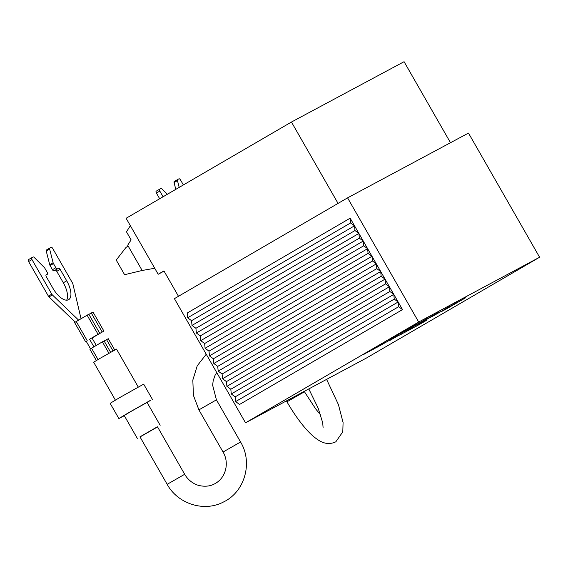 <?xml version="1.0" encoding="UTF-8"?>
<svg xmlns="http://www.w3.org/2000/svg" width="568" height="568" viewBox="0 0 568 568"><rect width="100%" height="100%" fill="white"/><g stroke="black" fill="none" stroke-linecap="round" stroke-linejoin="round"><path stroke-width="0.85" d="M156.534 427.278L157.492 426.809L184.685 474.287L167.162 484.326L139.969 436.842L156.534 427.278M157.549 426.909L140.026 436.941M160.155 425.276L147.069 402.428L130.455 411.75L124.214 415.513L137.3 438.368M115.389 400.106L93.67 362.192L99.918 358.422L116.525 349.1L138.244 387.021M147.169 402.598L150.215 400.468L128.041 413.042L118.875 418.566L124.307 415.691M118.875 418.566L110.149 403.337L119.316 397.806L143.676 384.138L152.401 399.368M92.023 337.995L103.901 331.087L91.64 338.123L91.988 337.939L96.269 345.415M93.897 346.792L89.567 339.238L89.907 339.039M89.914 339.053L99.755 333.309L89.567 339.238M86.173 341.212L90.504 348.773M78.611 320.139L52.391 294.948A1.754 0.781 -120.2 0 1 51.794 294.167L31.985 259.583A1.754 0.781 -120.2 0 1 31.794 257.695A1.754 0.781 -120.2 0 1 31.808 257.687L33.15 256.97A1.754 0.781 -120.2 0 1 34.151 257.382L44.261 267.457A1.754 0.781 -120.2 0 1 44.822 268.202L47.194 272.342A1.754 0.781 -120.2 0 1 47.385 274.23A1.754 0.781 -120.2 0 1 47.378 274.238L46.164 274.884A1.754 0.781 59.8 0 0 46.157 274.891A1.754 0.781 59.8 0 0 46.349 276.779L52.895 288.203A17.558 7.831 59.8 0 0 68.636 299.677A17.558 7.831 59.8 0 0 66.712 280.798L60.165 269.374A1.754 0.781 59.8 0 0 58.603 268.217L57.396 268.87A1.754 0.781 -120.2 0 1 55.834 267.713L53.463 263.573A1.754 0.781 -120.2 0 1 53.108 262.721L49.636 249.082A1.754 0.781 -120.2 0 1 49.799 248.046A1.754 0.781 -120.2 0 1 49.806 248.046L51.148 247.321A1.754 0.781 -120.2 0 1 52.717 248.479L72.519 283.063A1.754 0.781 -120.2 0 1 72.889 283.964L81.039 318.726M31.794 257.695L28.4 259.675A1.754 0.781 59.8 0 0 28.4 259.675A1.754 0.781 59.8 0 0 28.592 261.557L48.401 296.141A1.754 0.781 59.8 0 0 48.997 296.922L75.217 322.12M66.655 300.181A17.558 7.831 59.8 0 0 63.318 282.779L66.712 280.798M49.799 248.046L46.406 250.026A1.754 0.781 59.8 0 0 46.406 250.026A1.754 0.781 59.8 0 0 46.242 251.056L49.714 264.695A1.754 0.781 59.8 0 0 50.069 265.554L52.433 269.694A1.754 0.781 59.8 0 0 54.003 270.844L55.21 270.198A1.754 0.781 59.8 0 1 56.772 271.348L63.318 282.779M99.755 333.309L88.849 314.26L87.124 315.19L74.593 322.517L85.498 341.56M103.901 331.087L92.996 312.038L88.899 314.345M102.176 332.01L91.263 312.968M98.03 334.232L87.124 315.19M110.625 352.295L104.114 340.928L102.389 341.851L89.858 349.178L96.354 360.517M114.736 350.009L108.261 338.705L104.164 341.006M113.025 350.953L106.535 339.628M108.921 353.253L102.389 341.851M163.066 196.769L159.807 191.089A1.754 0.781 -120.2 0 1 159.615 189.201A1.754 0.781 -120.2 0 1 159.629 189.194L160.971 188.477A1.754 0.781 -120.2 0 1 161.972 188.881L167.368 194.263M156.228 191.175L159.608 189.208L156.221 191.175A1.754 0.781 59.8 0 0 156.221 191.175A1.754 0.781 59.8 0 0 156.413 193.063L159.665 198.75M179.19 187.383L177.457 180.588A1.754 0.781 -120.2 0 1 177.621 179.552A1.754 0.781 -120.2 0 1 177.628 179.545L178.97 178.828A1.754 0.781 -120.2 0 1 180.539 179.985L183.379 184.948M174.227 181.533L177.621 179.552L174.234 181.526A1.754 0.781 59.8 0 0 174.227 181.533A1.754 0.781 59.8 0 0 174.064 182.562L175.789 189.364M245.525 422.826L366.438 358.032L539.6 257.24L418.687 322.035L245.525 422.826L174.411 298.654L347.573 197.863L418.687 322.035M450.488 142.717L404.075 61.692L291.455 122.035L126.11 218.282L158.174 274.273L163.946 270.915L178.48 296.29M465.59 297.802L445.958 309.148A29.813 0.419 -29.8 0 1 441.741 311.392L451.304 306.01A108.005 1.519 150.2 0 0 451.049 306.053L465.59 297.802M451.276 305.953L455.841 303.489M455.756 303.34L456.793 302.694M437.09 313.55L423.174 321.353L437.026 313.437M436.565 313.628L435.123 314.402M429.223 317.917L427.484 318.847M415.222 325.265L401.306 333.075L415.158 325.159M414.697 325.35L413.255 326.117M407.355 329.632L405.616 330.562M412.318 326.344L392.687 337.697A29.813 0.419 -29.8 0 1 388.469 339.934L398.033 334.552A108.005 1.519 150.2 0 0 397.785 334.602L412.318 326.344M398.005 334.495L402.577 332.039M402.485 331.882L403.521 331.243M417.217 323.717L396.457 335.674L417.217 323.717M418.446 323.895L430.388 316.937L409.755 328.545L427.832 318.03L422.5 321.396L439.192 311.938L418.446 323.895M420.625 322.34L422.443 321.296M423.437 320.629L427.129 318.435M457.758 301.991L431.623 316.83L457.758 301.991M440.519 311.818L444.616 309.432M444.95 309.148L449.174 306.613M423.778 321.971L415.882 326.451L423.778 321.971M426.887 320.075L415.009 326.948L426.895 320.125M409.642 329.795L407.753 330.867L409.627 329.774M409.421 329.511L400 335.021L409.421 329.511M395.356 337.328L390.422 340.09L395.356 337.328M395.158 337.293L390.18 340.282M390.145 340.225L395.165 337.307M391.927 338.883L385.679 342.44L391.927 338.883M386.68 341.801L380.141 345.635L386.68 341.801M385.814 342.085L372.196 349.916L385.814 342.085M375.746 347.481L363.371 354.645M363.342 354.609L375.76 347.51M376.406 347.353L379.985 345.273L376.406 347.353M375.739 347.744L366.672 352.877L375.732 347.73M385.92 342.099L376.499 347.609L385.92 342.099M390.251 339.941L398.473 335.305L390.251 339.941M403.323 332.976L397.479 336.149L403.323 332.976M414.015 327.033L404.203 332.741L414.015 327.033M419.333 324.349L411.438 328.829L419.333 324.349M422.45 322.454L410.572 329.326L422.457 322.503M347.573 197.863L468.486 133.075L539.6 257.24M350.165 218.197L398.154 301.991L394.249 299.109L393.794 294.373L389.882 291.49L389.428 286.755L385.523 283.872L385.068 279.136L381.156 276.254L380.702 271.518L376.797 268.636L376.343 263.9L372.43 261.017L371.976 256.282L368.071 253.399L367.617 248.67L363.705 245.781L363.25 241.052L359.345 238.169L358.891 233.434L354.979 230.551L354.524 225.815L350.619 222.933L350.165 218.197L187.191 313.053L187.646 317.789L191.551 320.671L192.005 325.407L195.917 328.29L196.372 333.025L200.277 335.908L200.731 340.644L204.643 343.526L205.098 348.262L209.003 351.145L209.457 355.88L213.369 358.763L213.824 363.499L217.729 366.381L218.183 371.117L222.095 374L222.549 378.735L226.454 381.618L226.909 386.354L230.821 389.236L231.275 393.965L235.18 396.855L235.635 401.583L239.547 404.466L402.52 309.61L398.608 306.727L398.154 301.991L402.52 309.61M350.619 222.933L187.646 317.789M354.524 225.815L191.551 320.671M354.979 230.551L192.005 325.407M358.891 233.434L195.917 328.29M359.345 238.169L196.372 333.025M363.25 241.052L200.277 335.908M363.705 245.781L200.731 340.644M367.617 248.67L204.643 343.526M368.071 253.399L205.098 348.262M371.976 256.282L209.003 351.145M372.43 261.017L209.457 355.88M376.343 263.9L213.369 358.763M376.797 268.636L213.824 363.499M380.702 271.518L217.729 366.381M381.156 276.254L218.183 371.117M385.068 279.136L222.095 374M385.523 283.872L222.549 378.735M389.428 286.755L226.454 381.618M389.882 291.49L226.909 386.354M393.794 294.373L230.821 389.236M394.249 299.109L231.275 393.965M398.154 301.991L235.18 396.855M398.608 306.727L235.635 401.583M130.356 225.695L126.465 231.808L131.094 239.881L127.701 245.241L142.156 270.482L154.73 268.259M127.701 245.241L128.347 246.384A5.268 4.714 -118.2 0 0 126.927 246.846A5.268 4.714 -118.2 0 0 125.563 248.003L116.22 260.073L124.598 274.699L142.156 270.482M158.174 274.273L164.06 271.113M291.455 122.035L338.059 203.408M223.046 452.036L198.906 409.883L216.429 399.851L240.569 442.003L223.046 452.036C229.507 462.615 226.128 478.093 214.377 483.971C207.519 487.805 197.714 486.144 193.369 483.105C189.74 480.954 186.844 478.015 184.685 474.287M320.7 415.116L315.694 408.932L304.469 391.771L286.946 401.803L286.435 400.901M48.997 296.922L52.391 294.948M48.401 296.141L51.794 294.167M28.592 261.557L31.985 259.583M28.414 259.668L31.787 257.702M46.022 275.026L47.378 274.238L46.022 275.026M56.772 271.348L60.165 269.374M55.21 270.198L58.603 268.217M54.003 270.844L57.396 268.87M52.433 269.694L55.834 267.713M50.069 265.554L53.463 263.573M49.714 264.695L53.108 262.721M46.242 251.056L49.636 249.082M46.413 250.019L49.785 248.053M87.16 340.559L76.254 321.509M98.03 359.53L91.526 348.177M156.413 193.063L159.807 191.089M174.064 182.562L177.457 180.588M198.906 409.883L193.418 395.378L192.822 380.091L197.238 365.799L206.241 354.233M167.162 484.326C177.791 503.944 204.168 512.329 223.48 501.998C244.815 491.952 253.087 462.515 240.569 442.003M286.946 401.803C297.341 419.759 307.863 432.411 315.623 438.148C320.075 441.506 327.019 445.994 335.844 441.79L342.795 431.85L343.079 422.556L338.429 404.608L326.6 379.381M304.469 391.771L304.235 391.366M308.8 388.917L318.165 408.186L322.709 422.791L323.078 427.484M216.735 372.544L215.024 375.384L213.17 380.773L212.652 385.26L216.429 399.851M128.219 246.157L126.927 246.846"/></g></svg>
